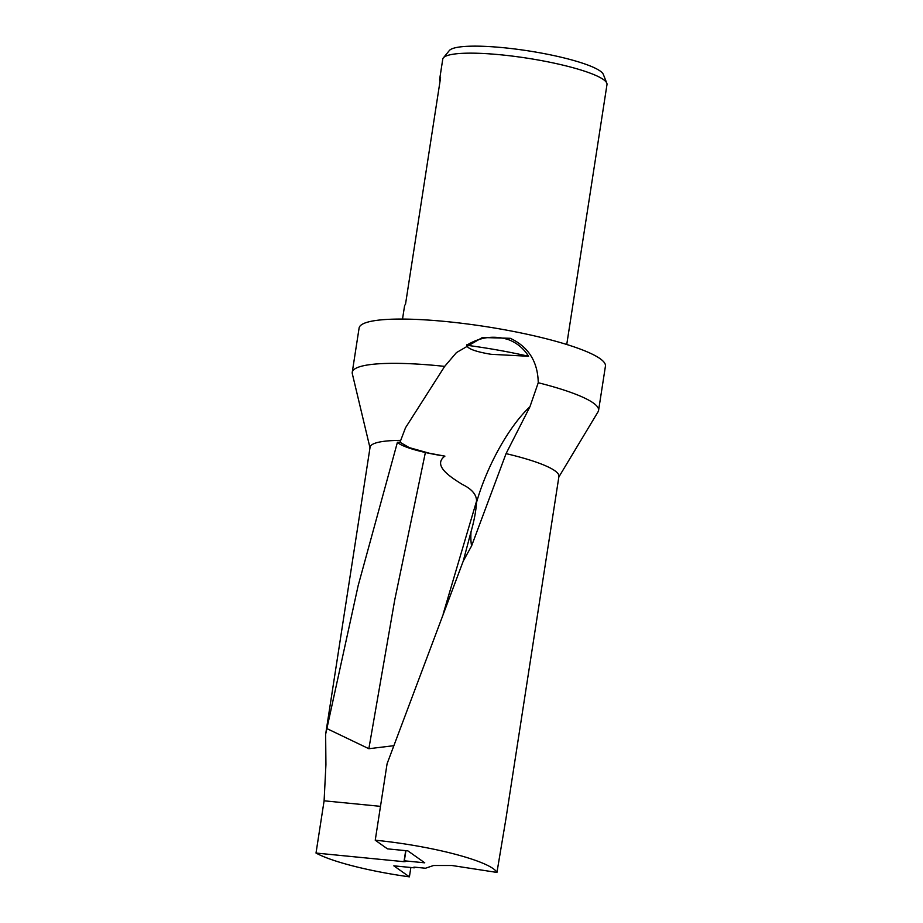 <?xml version="1.0" encoding="UTF-8"?>
<svg xmlns="http://www.w3.org/2000/svg" width="923" height="923" viewBox="0 0 923 923"><rect width="100%" height="100%" fill="white"/><g stroke="black" fill="none" stroke-linecap="round" stroke-linejoin="round"><path stroke-width="1.38" d="M558.842 477.006L598.069 411.785A124.628 20.779 -171.2 0 0 598.577 410.435L605.43 366.166A124.628 20.779 -171.2 0 0 600.065 358.655A124.628 20.779 -171.2 0 0 465.607 323.754A124.628 20.779 -171.2 0 0 359.105 328.023L352.251 372.304A124.628 20.779 -171.2 0 0 352.321 373.734L369.985 447.77M598.577 410.435A124.628 20.779 -171.2 0 0 593.212 402.924A124.628 20.779 -171.2 0 0 538.247 382.733L529.94 406.743L506.058 453.631L471.584 545.931L463.242 561.103L387.083 763.759L375.246 840.218A95.554 15.933 8.8 0 1 493.217 868.658A95.554 15.933 8.8 0 1 496.943 872.431L505.896 819.013M505.839 819.405L558.923 476.476A95.554 15.933 -171.2 0 0 554.815 470.718A95.554 15.933 -171.2 0 0 506.058 453.631M410.85 867.493L409.408 876.85A95.554 15.933 8.8 0 1 316.012 853.048L324.1 800.806L325.923 764.694L325.646 734.235L358.112 585.805L397.421 442.29A48.815 8.134 -171.2 0 0 425.376 452.501A48.815 8.134 -171.2 0 0 444.909 456.135C432.252 465.4 450.216 476.926 462.4 484.471C471.838 489.063 476.568 494.613 476.556 501.108L476.51 502.504C475.991 511.03 474.157 520.791 471.018 531.798L463.242 561.103M566.745 344.498L606.988 84.547A83.082 13.857 -171.2 0 0 606.803 83.151L603.319 74.394A78.293 13.06 -171.2 0 0 600.135 71.002A78.293 13.06 -171.2 0 0 519.43 49.577A78.293 13.06 -171.2 0 0 449.328 50.557L443.363 57.849A83.082 13.857 -171.2 0 0 442.763 59.118L439.636 79.366A83.082 13.857 8.8 0 1 440.583 77.717L405.485 304.405A83.082 13.857 -171.2 0 0 404.539 306.044L402.52 319.07M606.803 83.151A83.082 13.857 -171.2 0 0 603.411 79.54A83.082 13.857 -171.2 0 0 517.757 56.799A83.082 13.857 -171.2 0 0 443.363 57.849M409.408 876.85L393.833 865.832L414.254 867.828L414.358 867.159M414.254 867.828L413.573 867.297L414.946 867.193L425.491 868.231L433.568 865.509L451.993 865.509L496.943 872.431M375.246 840.218L387.452 848.86L407.862 850.856L424.753 862.82L404.343 860.813L405.347 861.586L403.986 861.69L316.012 853.048M404.343 860.813L405.912 850.671M440.04 81.212A83.082 13.857 8.8 0 1 439.636 79.366M528.556 356.278A120.475 20.087 -171.2 0 0 466.68 345.248C479.983 337.045 493.863 335.153 508.308 339.583C516.892 342.848 523.653 348.421 528.556 356.278L491.013 354.294C474.699 351.548 466.6 348.386 466.715 344.821M397.421 442.29L399.994 442.255L409.247 447.609L429.276 453.216L444.909 456.135M399.994 442.255L405.52 427.741L444.678 366.385L456.424 352.609L482.406 337.518L510.292 338.303C528.521 346.898 537.832 361.712 538.247 382.733M393.717 745.703L368.854 748.715L327.342 728.801M400.697 440.375A95.554 15.933 -171.2 0 0 370.077 447.24L325.646 734.235M444.678 366.385A124.628 20.779 -171.2 0 0 352.251 372.304M529.94 406.743A89.312 29.121 -64.9 0 0 476.51 502.504M471.018 531.798A89.312 29.121 -64.9 0 0 471.584 545.931M443.167 613.98L476.556 501.108M368.854 748.715L394.709 600.065L425.376 452.501M403.986 861.69L405.693 850.648M324.1 800.806L380.495 806.344M444.944 609.318L445.198 608.649"/></g></svg>
